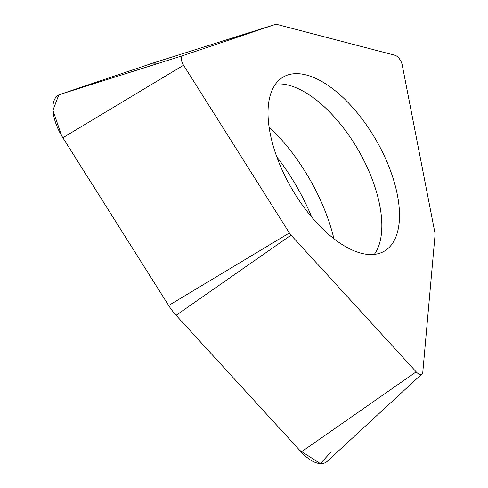 <?xml version="1.0" encoding="UTF-8"?>
<svg xmlns="http://www.w3.org/2000/svg" width="488" height="488" viewBox="0 0 488 488"><rect width="100%" height="100%" fill="white"/><g stroke="black" fill="none" stroke-linecap="round" stroke-linejoin="round"><path stroke-width="0.73" d="M421.967 373.906A8.082 3.904 59.9 0 0 422.828 371.825L435.052 234.917A8.082 3.904 59.9 0 0 434.906 232.733L402.191 64.867A8.082 3.904 59.9 0 0 394.89 55.242L276.861 24.412A8.082 3.904 59.9 0 0 275.385 24.4A8.082 3.904 59.9 0 0 275.348 24.412L182.915 55.602A8.082 3.904 59.9 0 0 183.567 65.24L289.372 232.977A8.082 3.904 59.9 0 0 291.025 235.161L416.173 371.838A8.082 3.904 59.9 0 0 421.967 373.906L327.289 461.276A36.325 17.556 -120.1 0 1 301.242 451.986L176.095 315.303A36.325 17.556 -120.1 0 1 168.653 305.494L62.848 137.756A36.325 17.556 -120.1 0 1 59.939 94.434L152.372 63.245A36.325 17.556 -120.1 0 1 152.537 63.19A36.325 17.556 -120.1 0 1 152.701 63.141M268.229 118.956A100.674 48.654 -120.1 0 1 283.254 77.013A100.674 48.654 -120.1 0 1 375.851 139.69A100.674 48.654 -120.1 0 1 384.269 251.192A100.674 48.654 -120.1 0 1 313.875 219.606A100.674 48.654 -120.1 0 1 268.229 118.956M331.169 451.803L320.39 463.6L299.778 450.387L176.095 315.303L291.025 235.161M289.372 232.977L168.653 305.494L61.531 135.585L52.948 110.276L58.798 94.91L152.372 63.245L275.348 24.412M152.695 63.147L158.917 63.178M301.242 451.986L416.173 371.838M183.567 65.24L62.848 137.756M59.939 94.434L182.915 55.602M311.759 217.148A128.972 62.33 59.9 0 0 276.794 156.855M374.32 254.37A100.674 48.654 59.9 0 0 358.192 149.932A100.674 48.654 59.9 0 0 275.549 84.07M269.065 126.904A122.317 59.115 -120.1 0 1 333.92 238.73M275.385 24.4L152.537 63.19"/></g></svg>
